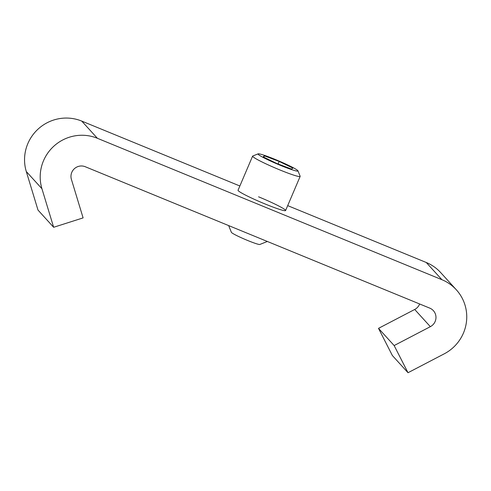 <?xml version="1.0" encoding="UTF-8"?>
<svg xmlns="http://www.w3.org/2000/svg" width="491" height="491" viewBox="0 0 491 491"><rect width="100%" height="100%" fill="white"/><g stroke="black" fill="none" stroke-linecap="round" stroke-linejoin="round"><path stroke-width="0.74" d="M297.208 170.095A21.714 1.718 23.1 0 0 276.347 159.913A21.714 1.718 23.1 0 0 258.143 153.855A21.714 1.718 23.1 0 0 258.788 154.855A21.714 1.718 23.1 0 0 281.226 165.682A21.714 1.718 23.1 0 0 297.957 170.837A21.714 1.718 23.1 0 0 297.208 170.095M297.957 170.837L300.142 176.226A25.845 2.044 -156.9 0 1 300.154 176.404A25.845 2.044 -156.9 0 1 279.287 169.702A25.845 2.044 -156.9 0 1 253.509 157.194A25.845 2.044 -156.9 0 1 252.607 156.126A25.845 2.044 -156.9 0 1 252.748 156.009L258.143 153.855M267.356 241.468L259.831 244.469A15.509 1.228 -156.9 0 1 246.832 240.142A15.509 1.228 -156.9 0 1 231.93 232.869A15.509 1.228 -156.9 0 1 231.39 232.335L228.653 225.584M276.807 163.503L291.636 169.113L292.832 168.082L279.189 161.441L264.361 155.831L263.17 156.868L276.807 163.503M263.79 157.169L264.361 155.831M278.102 163.994L279.189 161.441M252.607 156.126L238.049 190.25A25.845 2.044 23.1 0 0 265.085 203.974A25.845 2.044 23.1 0 0 285.602 210.535A25.845 2.044 23.1 0 0 258.567 196.811M394.144 345.554L408.009 372.724L392.37 355.527L378.506 328.356L394.144 345.554L430.349 326.668A10.342 10.158 137.7 0 0 429.772 308.133L85.262 166.731A10.342 10.158 137.7 0 0 71.398 179.338L83.102 217.887L53.648 227.278L38.003 210.08L26.293 171.531L41.938 188.728L53.648 227.278M378.506 328.356L414.705 309.471A10.342 10.158 137.7 0 0 419.639 303.972M408.009 372.724L444.214 353.845A41.354 40.624 137.7 0 0 463.43 333.088A41.354 40.624 137.7 0 0 456.323 289.788A41.354 40.624 137.7 0 0 441.9 279.692L97.39 138.29A41.354 40.624 137.7 0 0 53.881 146.158A41.354 40.624 137.7 0 0 41.938 188.728M456.323 289.788L440.679 272.591A41.354 40.624 137.7 0 0 426.262 262.495L287.695 205.625M239.866 185.991L81.745 121.093A41.354 40.624 137.7 0 0 38.237 128.961A41.354 40.624 137.7 0 0 26.293 171.531M81.745 121.093L97.39 138.29M426.262 262.495L441.9 279.692M414.705 309.471L430.349 326.668M300.154 176.404L285.602 210.535"/></g></svg>
